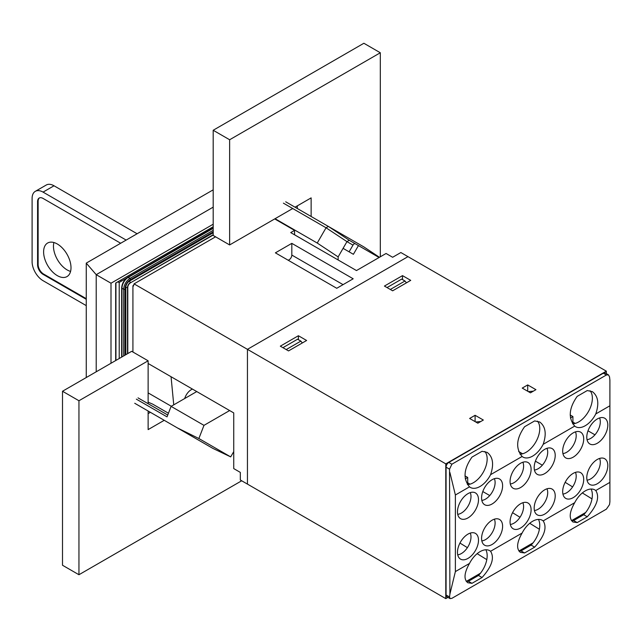 <?xml version="1.0" encoding="UTF-8"?>
<svg xmlns="http://www.w3.org/2000/svg" width="642" height="642" viewBox="0 0 642 642"><rect width="100%" height="100%" fill="white"/><g stroke="black" fill="none" stroke-linecap="round" stroke-linejoin="round"><path stroke-width="0.96" d="M295.031 207.181L311.137 197.88L311.137 216.482M164.232 420.309L148.125 429.61L148.125 411.008M213.192 130.262L363.878 43.263L380.313 52.756L229.635 139.755L213.192 130.262L213.192 235.445L229.635 244.939L292.704 208.522M241.689 480.778L78.95 574.734L62.507 565.249L62.507 391.251L131.69 351.31L148.125 360.804L78.95 400.744L62.507 391.251M380.313 52.756L380.313 256.8M78.95 574.734L78.95 400.744M229.635 139.755L229.635 244.939M148.125 403.698L148.125 360.804M133.672 285.313L132.918 285.746L133.472 286.067L134.058 283.876L215.56 236.818M115.937 360.411L115.937 282.897M119.219 358.509L119.219 282.424L213.192 227.701M117.574 281.958L119.219 282.424M150.397 412.324L148.125 413.633M148.125 363.492L233.744 412.918L233.744 468.596L240.317 472.392L240.317 479.991L247.443 484.1L247.443 349.336L407.983 256.648L606.337 371.164L606.337 373.644M134.058 283.876L247.443 349.336L407.983 256.648L400.865 252.531L392.639 257.273L386.067 253.478L356.479 270.563L290.73 232.605L294.566 230.39L274.696 218.922M291.821 243.358L275.386 252.844L336.753 288.282L353.188 278.788L291.821 243.358L291.821 255.059L343.053 284.639M297.302 205.873L297.302 208.49M184.703 398.53A10.071 5.818 -60 0 1 192.472 389.092M387.03 287.568L401.683 279.101L404.974 281.003L406.45 282.841M390.312 289.462L404.974 281.003M282.921 347.675L297.575 339.209L300.865 341.111L302.342 342.948M286.204 349.569L300.865 341.111M294.566 234.82L294.566 230.39M171.053 376.726L173.749 404.845M148.125 392.888L171.302 406.266M288.065 260.171A3.876 2.239 120 0 0 291.821 255.059M168.445 413.231L152.595 404.083L148.125 402.173M212.903 448.405L170.25 423.784L212.951 448.437L230.687 456.887L212.903 448.413L134.74 403.28M177.393 427.909L198.876 438.518L230.687 456.887L233.744 451.599M229.635 410.551L203.979 425.357L198.876 438.518M203.979 425.357L171.101 406.378L167.032 416.867L136.345 399.147M196.757 391.564L171.101 406.378M352.988 245.116L346.961 241.633L349.288 240.293L355.315 243.775A2.327 1.34 120 0 0 352.988 245.116L349.112 251.825L353.397 254.304L358.437 245.581L349.288 240.293L328.375 226.433L363.886 246.929L379.462 257.298M328.375 226.433L285.722 201.813L328.375 226.433L326.048 227.774L317.236 243.045L275.073 218.705M347.37 250.821L343.085 248.35L338.141 256.904L317.236 243.045M349.112 251.825L343.085 248.35L346.961 241.641L326.056 227.774L283.403 203.153M379.093 257.506L358.437 245.581M294.566 234.771L305.271 240.999M338.141 256.904L338.141 259.978M132.918 285.746L132.918 352.025M213.192 231.866L130.374 279.679M213.192 230.334L129.997 278.371A0.778 0.449 60 0 1 130.39 279.671L129.515 280.177L130.39 279.671A7.592 4.382 120 0 0 125.021 288.964L125.021 355.162M213.192 228.327L128.264 277.368A8.908 5.144 120 0 0 121.964 288.282L121.964 356.928M86.253 305.624L43.062 280.69A15.496 8.948 60 0 1 32.1 261.703L32.1 198.434A15.496 8.948 60 0 1 35.31 191.34L46.272 185.016A15.496 8.948 60 0 1 54.016 185.779L137.115 233.76M35.31 191.34A15.496 8.948 60 0 1 43.062 192.11L126.153 240.084M86.253 299.3L43.062 274.359A7.752 4.47 60 0 1 37.581 264.873L37.581 201.596A7.752 4.47 60 0 1 39.186 198.049A7.752 4.47 60 0 1 43.062 198.434L120.672 243.246M86.253 298.666L43.608 274.046A7.752 4.47 60 0 1 38.127 264.552L38.127 201.283A7.752 4.47 60 0 1 39.467 197.913M43.608 251.897A19.372 11.187 60 0 1 47.62 243.029A19.372 11.187 60 0 1 62.547 248.221A19.372 11.187 60 0 1 71.005 267.714A19.372 11.187 60 0 1 66.993 276.59A19.372 11.187 60 0 1 52.066 271.397A19.372 11.187 60 0 1 43.608 251.897M53.896 242.524A19.372 11.187 -120 0 0 70.572 271.405M115.664 360.563L115.664 283.058L213.192 226.746M213.192 224.218L111.002 283.218L111.002 363.252M111.002 283.218L96.212 274.672L86.253 263.124L86.253 377.544M86.253 263.124L213.192 189.831M213.192 207.133L96.212 274.672L96.212 371.798M445.789 463.853L247.443 349.336L247.443 484.1L445.789 598.617L445.789 463.853L606.337 371.164M447.947 597.373L445.789 598.617M585.656 512.493L571.677 520.566M480.457 573.226L466.477 581.299M533.053 542.859L519.073 550.932M402.502 275.627L384.422 286.067L392.639 290.81L410.728 280.369L402.502 275.627L402.502 279.583M298.394 335.734L280.313 346.174L288.531 350.917L306.619 340.477L298.394 335.734L298.394 339.682M530.452 392.832L522.227 388.089L527.708 384.927L535.926 389.67L530.452 392.832M477.849 423.198L469.631 418.456L475.104 415.294L483.33 420.037L477.849 423.198M565.161 482.319L572.6 486.917M582.342 492.936L591.996 498.89M486.788 559.631L477.142 553.669M467.4 547.658L459.953 543.06M539.392 529.265L529.746 523.302M520.004 517.283L512.557 512.685M542.346 465.185L535.404 461.173M522.604 453.79L518.64 451.503M594.949 434.819L588 430.806M575.208 423.423L572.913 422.099M489.742 495.552L482.8 491.547M470.008 484.156L467.713 482.832M527.708 391.251L527.708 384.927M475.104 421.617L475.104 415.294M570.433 417.99L572.913 416.562L572.913 423.792M570.184 414.981L572.913 416.562M465.257 478.876L467.713 477.455L467.713 484.533M464.977 475.882L467.713 477.455M572.592 423.8A19.372 11.187 120 0 0 588.971 410.599A19.372 11.187 120 0 0 590.046 390.737M591.065 489.043A19.372 11.187 -60 0 1 583.706 514.723L573.635 520.542A19.372 11.187 -60 0 1 571.388 520.526M470.257 533.101A13.562 7.832 -60 0 1 461.405 553.54A13.562 7.832 -60 0 1 457.722 554.816M494.372 519.177A13.562 7.832 -60 0 1 485.521 539.617A13.562 7.832 -60 0 1 481.829 540.893M470.257 492.607A13.562 7.832 -60 0 1 461.405 513.046A13.562 7.832 -60 0 1 457.722 514.322M494.372 478.683A13.562 7.832 -60 0 1 485.521 499.123A13.562 7.832 -60 0 1 481.829 500.407M522.861 502.726A13.562 7.832 -60 0 1 514.009 523.166A13.562 7.832 -60 0 1 510.326 524.45M546.968 488.811A13.562 7.832 -60 0 1 538.116 509.25A13.562 7.832 -60 0 1 534.433 510.526M522.861 462.232A13.562 7.832 -60 0 1 514.009 482.68A13.562 7.832 -60 0 1 510.326 483.956M546.968 448.317A13.562 7.832 -60 0 1 538.116 468.756A13.562 7.832 -60 0 1 534.433 470.032M575.465 472.36A13.562 7.832 -60 0 1 566.613 492.799A13.562 7.832 -60 0 1 562.922 494.075M599.572 458.436A13.562 7.832 -60 0 1 590.72 478.884A13.562 7.832 -60 0 1 587.037 480.16M575.465 431.865A13.562 7.832 -60 0 1 566.613 452.305A13.562 7.832 -60 0 1 562.922 453.581M599.572 417.942A13.562 7.832 -60 0 1 590.72 438.39A13.562 7.832 -60 0 1 587.037 439.666M449.906 472.488L455.379 494.998L455.379 571.589L449.906 594.099L449.528 469.174L451.88 464.206L606.401 374.992L608.447 374.864L605.262 373.026A3.876 2.239 120 0 0 603.328 373.219L448.806 462.433A3.876 2.239 120 0 0 446.07 467.175L446.07 594.982A3.876 2.239 120 0 0 446.872 596.755L450.058 598.593L451.88 598.336L606.401 509.13L609.523 504.604L609.9 501.723L609.9 405.784L595.776 413.938C599.315 403.521 598.167 396.09 592.341 391.644L587.253 390.553L577.19 396.371C568.9 408.16 568.074 418.07 574.702 426.103L543.18 444.312C546.711 433.888 545.564 426.457 539.737 422.011L534.658 420.919L524.586 426.737C516.296 438.526 515.47 448.445 522.106 456.478A19.372 11.187 120 0 0 522.957 457.064A19.372 11.187 120 0 0 543.18 444.312M538.461 519.41A19.372 11.187 -60 0 1 531.103 545.098L521.031 550.908A19.372 11.187 -60 0 1 518.784 550.892M519.988 454.175A19.372 11.187 120 0 0 536.367 440.966A19.372 11.187 120 0 0 537.442 421.112M485.866 549.777A19.372 11.187 -60 0 1 478.499 575.465L468.427 581.283A19.372 11.187 -60 0 1 466.18 581.267M467.384 484.541A19.372 11.187 120 0 0 483.763 471.34A19.372 11.187 120 0 0 484.838 451.478M608.447 374.864L609.523 376.798L609.9 380.112L609.9 405.784M455.379 494.998L469.503 486.845A19.372 11.187 120 0 0 470.353 487.43A19.372 11.187 120 0 0 490.576 474.679C494.107 464.254 492.96 456.823 487.134 452.377L482.054 451.294L471.982 457.104C463.693 468.901 462.866 478.812 469.503 486.845M490.576 474.679L522.106 456.478M449.906 594.099L449.528 596.98L450.058 598.593M609.9 482.375L595.776 490.528C599.877 497.101 597.044 505.848 587.253 516.778L583.706 514.723M595.776 490.528A19.372 11.187 120 0 0 594.925 489.942A19.372 11.187 120 0 0 574.702 502.694C569.382 512.083 568.804 518.519 572.969 522.002L577.19 522.596L587.253 516.778M574.702 502.694L543.18 520.895C547.281 527.467 544.44 536.222 534.658 547.144L524.586 552.963L521.031 550.908M455.379 571.589L469.503 563.435C464.182 572.824 463.596 579.261 467.761 582.735L471.982 583.329L482.054 577.519C491.836 566.589 494.677 557.842 490.576 551.269L522.106 533.061C516.786 542.45 516.2 548.886 520.365 552.369L524.586 552.963M574.702 426.103A19.372 11.187 120 0 0 575.553 426.689A19.372 11.187 120 0 0 595.776 413.938M577.19 522.596L573.635 520.542M467.986 558.404A14.87 8.587 120 0 0 477.889 544.625A14.87 8.587 120 0 0 474.639 533.021A14.87 8.587 120 0 0 460.547 541.968A14.87 8.587 120 0 0 459.849 558.644A14.87 8.587 120 0 0 467.986 558.404M492.093 544.48A14.87 8.587 120 0 0 501.996 530.709A14.87 8.587 120 0 0 498.754 519.105A14.87 8.587 120 0 0 484.662 528.053A14.87 8.587 120 0 0 483.956 544.729A14.87 8.587 120 0 0 492.093 544.48M467.986 517.909A14.87 8.587 120 0 0 477.889 504.139A14.87 8.587 120 0 0 474.639 492.534A14.87 8.587 120 0 0 460.547 501.474A14.87 8.587 120 0 0 459.849 518.158A14.87 8.587 120 0 0 467.986 517.909M492.093 503.986A14.87 8.587 120 0 0 501.996 490.215A14.87 8.587 120 0 0 498.754 478.611A14.87 8.587 120 0 0 484.662 487.559A14.87 8.587 120 0 0 483.956 504.235A14.87 8.587 120 0 0 492.093 503.986M520.59 528.029A14.87 8.587 120 0 0 530.485 514.258A14.87 8.587 120 0 0 527.242 502.654A14.87 8.587 120 0 0 513.151 511.602A14.87 8.587 120 0 0 512.452 528.278A14.87 8.587 120 0 0 520.59 528.029M544.697 514.114A14.87 8.587 120 0 0 554.6 500.343A14.87 8.587 120 0 0 551.358 488.739A14.87 8.587 120 0 0 537.258 497.678A14.87 8.587 120 0 0 536.56 514.362A14.87 8.587 120 0 0 544.697 514.114M520.59 487.543A14.87 8.587 120 0 0 530.485 473.764A14.87 8.587 120 0 0 527.242 462.16A14.87 8.587 120 0 0 513.151 471.108A14.87 8.587 120 0 0 512.452 487.784A14.87 8.587 120 0 0 520.59 487.543M544.697 473.619A14.87 8.587 120 0 0 554.6 459.849A14.87 8.587 120 0 0 551.358 448.244A14.87 8.587 120 0 0 537.258 457.192A14.87 8.587 120 0 0 536.56 473.868A14.87 8.587 120 0 0 544.697 473.619M573.186 497.662A14.87 8.587 120 0 0 583.088 483.891A14.87 8.587 120 0 0 579.846 472.287A14.87 8.587 120 0 0 565.754 481.235A14.87 8.587 120 0 0 565.056 497.911A14.87 8.587 120 0 0 573.186 497.662M597.301 483.747A14.87 8.587 120 0 0 607.196 469.968A14.87 8.587 120 0 0 603.953 458.364A14.87 8.587 120 0 0 589.862 467.312A14.87 8.587 120 0 0 589.163 483.988A14.87 8.587 120 0 0 597.301 483.747M573.186 457.168A14.87 8.587 120 0 0 583.088 443.397A14.87 8.587 120 0 0 579.846 431.793A14.87 8.587 120 0 0 565.754 440.741A14.87 8.587 120 0 0 565.056 457.417A14.87 8.587 120 0 0 573.186 457.168M597.301 443.253A14.87 8.587 120 0 0 607.196 429.474A14.87 8.587 120 0 0 603.953 417.87A14.87 8.587 120 0 0 589.862 426.818A14.87 8.587 120 0 0 589.163 443.494A14.87 8.587 120 0 0 597.301 443.253M490.576 551.269A19.372 11.187 120 0 0 489.726 550.684A19.372 11.187 120 0 0 469.503 563.435M543.18 520.895A19.372 11.187 120 0 0 542.329 520.309A19.372 11.187 120 0 0 522.106 533.061M534.658 547.144L531.103 545.098M482.054 577.519L478.499 575.465M471.982 583.329L468.427 581.283M475.738 421.987L480.722 421.537M533.325 391.171L528.342 391.62M121.298 280.755L120.479 280.281M167.747 415.029L138.014 397.863M213.192 235.052L130.454 282.817A3.78 2.183 120 0 0 127.782 287.447L127.782 353.565M213.192 234.731L130.454 282.817M213.192 232.757L129.515 281.068L130.374 282.552A4.053 2.343 120 0 0 127.509 287.512L127.782 287.447M129.379 280.369A0.778 0.449 -120 0 0 129.515 281.068A5.264 3.041 120 0 0 125.8 287.512L127.509 287.512L127.509 353.726M125.118 287.744A0.778 0.449 180 0 1 125.8 287.512L125.8 354.713M213.192 228.038L127.919 277.272L129.997 278.371A8.908 5.144 120 0 0 123.697 289.285A0.778 0.449 0 0 0 125.021 288.964C125.367 285.032 127.156 281.934 130.39 279.671M127.718 277.464L127.919 277.272A8.779 5.072 120 0 0 121.707 288.025L123.697 289.285L123.697 355.925M121.771 287.752L121.707 357.072M125.527 279.206A8.41 4.855 120 0 0 122.189 284.984M43.062 192.11L54.016 185.779M38.127 201.283L37.581 201.596M38.127 264.552L37.581 264.873M43.608 274.046L43.062 274.359M449.528 469.174L446.07 467.175M449.528 596.98L446.07 594.982M606.401 374.992L603.328 373.219M451.88 464.206L448.806 462.433M121.659 357.104L121.659 287.913C122.02 283.403 124.066 279.856 127.798 277.28L213.192 227.982"/></g></svg>
